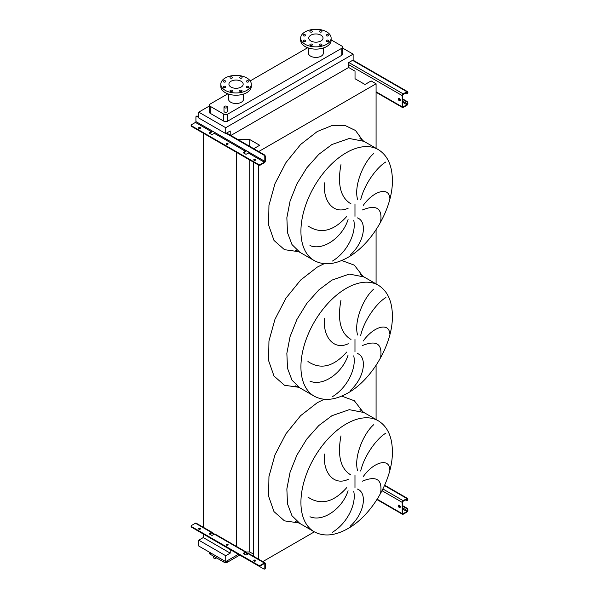 <?xml version="1.0" encoding="UTF-8"?>
<svg xmlns="http://www.w3.org/2000/svg" width="599" height="599" viewBox="0 0 599 599"><rect width="100%" height="100%" fill="white"/><g stroke="black" fill="none" stroke-linecap="round" stroke-linejoin="round"><path stroke-width="0.9" d="M399.271 98.408A1.385 0.801 -120 0 0 398.582 98.341A1.385 0.801 -120 0 0 398.365 99.449A1.385 0.801 -120 0 0 399.271 100.669A1.385 0.801 -120 0 0 399.967 100.737A1.385 0.801 -120 0 0 400.177 99.629A1.385 0.801 -120 0 0 399.271 98.408M400.162 100.52A1.385 0.801 60 0 1 399.765 100.385A1.385 0.801 60 0 1 398.867 98.273M402.7 98.917L406.908 101.351A1.385 0.801 60 0 1 407.882 103.043L407.395 103.889A0.689 0.397 -60 0 1 406.908 104.735L403.187 106.884A0.689 0.397 -60 0 1 402.7 106.6L402.7 95.301A0.689 0.397 -60 0 1 403.187 94.455L406.908 92.306A0.689 0.397 -60 0 1 407.395 92.59L407.395 93.152L407.882 92.875L407.882 92.306A1.385 0.801 120 0 0 407.597 91.677A1.385 0.801 120 0 0 406.908 91.744L403.187 93.893A1.385 0.801 120 0 0 402.206 95.585L402.206 106.884A1.385 0.801 120 0 0 402.498 107.52A1.385 0.801 120 0 0 403.187 107.446L406.908 105.304A1.385 0.801 120 0 0 407.882 103.605L407.882 103.043M402.7 99.486L406.414 101.628L406.908 101.351M407.882 92.875A1.385 0.801 60 0 1 407.597 93.504L407.11 93.788A1.385 0.801 -120 0 0 407.395 93.152M405.441 93.152L406.414 93.721A1.385 0.801 -120 0 0 407.11 93.788M407.395 103.328A1.385 0.801 -120 0 0 406.414 101.628M227.979 144.172A0.966 0.562 0 0 0 227.83 144.06A0.966 0.562 0 0 0 226.302 144.172M226.459 144.284A0.966 0.562 180 0 1 226.175 143.887A0.966 0.562 180 0 1 226.774 143.371A0.966 0.562 180 0 1 227.83 143.498A0.966 0.562 180 0 1 228.107 143.887A0.966 0.562 180 0 1 227.515 144.404A0.966 0.562 180 0 1 226.459 144.284M200.38 128.238A0.966 0.562 0 0 0 200.231 128.126A0.966 0.562 0 0 0 198.711 128.238M198.861 128.351A0.966 0.562 180 0 1 198.576 127.961A0.966 0.562 180 0 1 199.175 127.437A0.966 0.562 180 0 1 200.231 127.565A0.966 0.562 180 0 1 200.515 127.961A0.966 0.562 180 0 1 199.916 128.478A0.966 0.562 180 0 1 198.861 128.351M255.571 160.105A0.966 0.562 0 0 0 255.421 159.993A0.966 0.562 0 0 0 253.901 160.105M254.051 160.218A0.966 0.562 180 0 1 253.766 159.821A0.966 0.562 180 0 1 254.365 159.304A0.966 0.562 180 0 1 255.421 159.424A0.966 0.562 180 0 1 255.706 159.821A0.966 0.562 180 0 1 255.107 160.337A0.966 0.562 180 0 1 254.051 160.218M212.278 131.016A1.385 0.801 -60 0 1 211.387 132.192L209.53 133.27A0.689 0.397 180 0 1 209.53 132.701L211.387 131.63A0.689 0.397 120 0 0 211.874 130.784L214.809 132.476A0.689 0.397 -60 0 1 214.322 133.322L212.465 134.401A0.689 0.397 180 0 1 211.484 134.401L209.53 133.27L209.53 132.701M246.331 150.678A1.385 0.801 -60 0 1 245.44 151.854L243.583 152.932A0.689 0.397 180 0 1 243.583 152.363L245.44 151.292A0.689 0.397 120 0 0 245.927 150.446L248.87 152.139A0.689 0.397 -60 0 1 248.375 152.985L246.518 154.063A0.689 0.397 180 0 1 245.538 154.063L243.583 152.932L243.583 152.363M264.324 162.763A1.385 0.801 120 0 0 265.305 161.064L265.305 156.489L264.818 156.773L264.818 161.348A0.689 0.397 -60 0 1 264.324 162.194L260.415 164.455L260.415 165.017L264.324 162.763M196.21 116.363L196.704 116.079A1.385 0.801 60 0 1 197.393 116.146L196.906 116.431A1.385 0.801 -120 0 0 196.21 116.363A1.385 0.801 -120 0 0 195.925 117L195.925 121.575A0.689 0.397 -60 0 1 195.439 122.421L191.523 124.682A1.385 0.801 0 0 0 191.118 125.243A1.385 0.801 0 0 0 191.523 125.812L258.454 164.455A1.385 0.801 0 0 0 260.415 164.455M196.906 116.431L198.763 117.509M226.16 133.322L263.837 155.074L264.324 154.797A1.385 0.801 60 0 1 265.305 156.489M197.393 116.146L198.763 116.94M226.654 133.045L264.324 154.797M260.415 165.017A1.385 0.801 180 0 1 258.454 165.017L258.454 164.455M191.523 125.812L191.523 126.374L258.454 165.017L258.454 559.137M191.523 126.374A1.385 0.801 180 0 1 191.118 125.812L191.118 125.243M264.818 156.773A1.385 0.801 -120 0 0 263.837 155.074M399.271 505.197A1.385 0.801 -120 0 0 398.582 505.129A1.385 0.801 -120 0 0 398.365 506.237A1.385 0.801 -120 0 0 399.271 507.458A1.385 0.801 -120 0 0 399.967 507.525A1.385 0.801 -120 0 0 400.177 506.417A1.385 0.801 -120 0 0 399.271 505.197M400.162 507.308A1.385 0.801 60 0 1 399.765 507.173A1.385 0.801 60 0 1 398.867 505.062M402.7 505.706L406.908 508.132A1.385 0.801 60 0 1 407.882 509.831L407.395 510.677A0.689 0.397 -60 0 1 406.908 511.524L403.187 513.672A0.689 0.397 -60 0 1 402.7 513.388L402.7 502.089A0.689 0.397 -60 0 1 403.187 501.243L406.908 499.094A0.689 0.397 -60 0 1 407.395 499.379L407.395 499.94L407.882 499.094A1.385 0.801 120 0 0 407.597 498.458A1.385 0.801 120 0 0 406.908 498.533L403.187 500.674A1.385 0.801 120 0 0 402.206 502.374L402.206 513.672A1.385 0.801 120 0 0 402.498 514.301A1.385 0.801 120 0 0 403.187 514.234L406.908 512.085A1.385 0.801 120 0 0 407.882 510.393L407.882 509.831M402.7 506.267L406.414 508.416L406.908 508.132M407.882 499.656A1.385 0.801 60 0 1 407.597 500.292L407.11 500.577A1.385 0.801 -120 0 0 407.395 499.94M405.441 499.94L406.414 500.509A1.385 0.801 -120 0 0 407.11 500.577M407.395 510.108A1.385 0.801 -120 0 0 406.414 508.416M380.664 221.503C382.424 208.16 376.322 204.311 362.373 209.972M363.211 205.442C374.248 189.913 389.477 187.068 389.627 198.127M385.906 161.947C377.774 166.529 364.686 183.032 360.673 199.826M357.603 199.422C353.59 185.922 363.615 162.142 373.679 153.546M357.326 217.864C367.524 221.405 364.641 242.116 350.25 254.994M380.664 357.094C382.424 343.751 376.322 339.91 362.373 345.563M363.211 341.033C374.248 325.512 389.477 322.659 389.627 333.725M385.906 297.546C377.774 302.121 364.686 318.623 360.673 335.425M357.603 335.021C353.59 321.521 363.615 297.733 373.679 289.137M357.326 353.455C367.524 356.997 364.641 377.714 350.25 390.593M380.664 492.692C382.424 479.35 376.322 475.509 362.373 481.162M363.211 476.632C374.248 461.11 389.477 458.257 389.627 469.316M385.906 433.137C377.774 437.719 364.686 454.222 360.673 471.016M357.603 470.619C353.59 457.119 363.615 433.332 373.679 424.736M357.326 489.054C367.524 492.595 364.641 513.306 350.25 526.184M213.326 556.037L213.326 557.37A1.73 0.996 0 0 0 213.836 558.081A1.73 0.996 0 0 0 216.538 557.886M224.498 107.73A1.73 0.996 0 0 0 226.385 107.947A1.73 0.996 0 0 0 227.455 107.026A1.73 0.996 0 0 0 226.946 106.323A1.73 0.996 0 0 0 225.059 106.105A1.73 0.996 0 0 0 223.996 107.026A1.73 0.996 0 0 0 224.498 107.73M227.455 107.026L227.455 111.317A1.73 0.996 180 0 1 226.385 112.245A1.73 0.996 180 0 1 224.498 112.028A1.73 0.996 180 0 1 223.996 111.317L223.996 107.026M328.289 34.809A1.243 0.719 0 0 0 326.927 34.652A1.243 0.719 0 0 0 326.163 35.319A1.243 0.719 0 0 0 326.522 35.828A1.243 0.719 0 0 0 327.885 35.985A1.243 0.719 0 0 0 328.649 35.319A1.243 0.719 0 0 0 328.289 34.809M321.543 30.916A1.243 0.719 0 0 0 320.188 30.759A1.243 0.719 0 0 0 319.417 31.425A1.243 0.719 0 0 0 319.784 31.934A1.243 0.719 0 0 0 321.139 32.091A1.243 0.719 0 0 0 321.91 31.425A1.243 0.719 0 0 0 321.543 30.916M312.012 30.916A1.243 0.719 0 0 0 310.656 30.759A1.243 0.719 0 0 0 309.885 31.425A1.243 0.719 0 0 0 310.252 31.934A1.243 0.719 0 0 0 311.607 32.091A1.243 0.719 0 0 0 312.379 31.425A1.243 0.719 0 0 0 312.012 30.916M305.273 34.809A1.243 0.719 0 0 0 303.918 34.652A1.243 0.719 0 0 0 303.146 35.319A1.243 0.719 0 0 0 303.513 35.828A1.243 0.719 0 0 0 304.869 35.985A1.243 0.719 0 0 0 305.64 35.319A1.243 0.719 0 0 0 305.273 34.809M305.273 40.313A1.243 0.719 0 0 0 303.918 40.155A1.243 0.719 0 0 0 303.146 40.822A1.243 0.719 0 0 0 303.513 41.331A1.243 0.719 0 0 0 304.869 41.488A1.243 0.719 0 0 0 305.64 40.822A1.243 0.719 0 0 0 305.273 40.313M312.012 44.206A1.243 0.719 0 0 0 310.656 44.049A1.243 0.719 0 0 0 309.885 44.715A1.243 0.719 0 0 0 310.252 45.224A1.243 0.719 0 0 0 311.607 45.374A1.243 0.719 0 0 0 312.379 44.715A1.243 0.719 0 0 0 312.012 44.206M321.543 44.206A1.243 0.719 0 0 0 320.188 44.049A1.243 0.719 0 0 0 319.417 44.715A1.243 0.719 0 0 0 319.784 45.224A1.243 0.719 0 0 0 321.139 45.374A1.243 0.719 0 0 0 321.91 44.715A1.243 0.719 0 0 0 321.543 44.206M328.289 40.313A1.243 0.719 0 0 0 326.927 40.155A1.243 0.719 0 0 0 326.163 40.822A1.243 0.719 0 0 0 326.522 41.331A1.243 0.719 0 0 0 327.885 41.488A1.243 0.719 0 0 0 328.649 40.822A1.243 0.719 0 0 0 328.289 40.313M308.425 47.987L308.425 53.101A7.473 4.313 0 0 0 310.611 56.149A7.473 4.313 0 0 0 318.758 57.085A7.473 4.313 0 0 0 323.37 53.101L323.37 47.987M326.665 31.852A15.222 8.79 180 0 1 331.12 38.066A15.222 8.79 180 0 1 321.723 46.19A15.222 8.79 180 0 1 305.131 44.281A15.222 8.79 180 0 1 300.676 38.066A15.222 8.79 180 0 1 310.072 29.95A15.222 8.79 180 0 1 326.665 31.852M331.12 38.066L331.12 40.328A15.222 8.79 180 0 1 321.723 48.452A15.222 8.79 180 0 1 305.131 46.542A15.222 8.79 180 0 1 300.676 40.328L300.676 38.066M310.859 40.979A7.128 4.118 180 0 1 308.77 38.066A7.128 4.118 180 0 1 313.172 34.27A7.128 4.118 180 0 1 320.937 35.161A7.128 4.118 180 0 1 323.026 38.066A7.128 4.118 180 0 1 318.623 41.87A7.128 4.118 180 0 1 310.859 40.979M225.419 86.413A1.243 0.719 0 0 0 224.063 86.256A1.243 0.719 0 0 0 223.292 86.922A1.243 0.719 0 0 0 223.659 87.432A1.243 0.719 0 0 0 225.014 87.589A1.243 0.719 0 0 0 225.786 86.922A1.243 0.719 0 0 0 225.419 86.413M232.157 90.307A1.243 0.719 0 0 0 230.802 90.15A1.243 0.719 0 0 0 230.031 90.816A1.243 0.719 0 0 0 230.398 91.325A1.243 0.719 0 0 0 231.761 91.482A1.243 0.719 0 0 0 232.524 90.816A1.243 0.719 0 0 0 232.157 90.307M241.697 90.307A1.243 0.719 0 0 0 240.334 90.15A1.243 0.719 0 0 0 239.57 90.816A1.243 0.719 0 0 0 239.929 91.325A1.243 0.719 0 0 0 241.292 91.482A1.243 0.719 0 0 0 242.056 90.816A1.243 0.719 0 0 0 241.697 90.307M248.435 86.413A1.243 0.719 0 0 0 247.08 86.256A1.243 0.719 0 0 0 246.309 86.922A1.243 0.719 0 0 0 246.676 87.432A1.243 0.719 0 0 0 248.031 87.589A1.243 0.719 0 0 0 248.802 86.922A1.243 0.719 0 0 0 248.435 86.413M248.435 80.91A1.243 0.719 0 0 0 247.08 80.753A1.243 0.719 0 0 0 246.309 81.419A1.243 0.719 0 0 0 246.676 81.928A1.243 0.719 0 0 0 248.031 82.085A1.243 0.719 0 0 0 248.802 81.419A1.243 0.719 0 0 0 248.435 80.91M241.697 77.016A1.243 0.719 0 0 0 240.334 76.867A1.243 0.719 0 0 0 239.57 77.526A1.243 0.719 0 0 0 239.929 78.035A1.243 0.719 0 0 0 241.292 78.192A1.243 0.719 0 0 0 242.056 77.526A1.243 0.719 0 0 0 241.697 77.016M232.157 77.016A1.243 0.719 0 0 0 230.802 76.867A1.243 0.719 0 0 0 230.031 77.526A1.243 0.719 0 0 0 230.398 78.035A1.243 0.719 0 0 0 231.761 78.192A1.243 0.719 0 0 0 232.524 77.526A1.243 0.719 0 0 0 232.157 77.016M225.419 80.91A1.243 0.719 0 0 0 224.063 80.753A1.243 0.719 0 0 0 223.292 81.419A1.243 0.719 0 0 0 223.659 81.928A1.243 0.719 0 0 0 225.014 82.085A1.243 0.719 0 0 0 225.786 81.419A1.243 0.719 0 0 0 225.419 80.91M246.81 90.389A15.222 8.79 180 0 1 230.218 92.291A15.222 8.79 180 0 1 220.821 84.174A15.222 8.79 180 0 1 225.284 77.96A15.222 8.79 180 0 1 241.869 76.051A15.222 8.79 180 0 1 251.273 84.174A15.222 8.79 180 0 1 246.81 90.389M251.273 84.174L251.273 86.428A15.222 8.79 180 0 1 246.81 92.643A15.222 8.79 180 0 1 230.218 94.552A15.222 8.79 180 0 1 220.821 86.428L220.821 84.174M231.004 81.262A7.128 4.118 180 0 1 238.776 80.371A7.128 4.118 180 0 1 243.172 84.174A7.128 4.118 180 0 1 241.083 87.08A7.128 4.118 180 0 1 233.318 87.971A7.128 4.118 180 0 1 228.923 84.174A7.128 4.118 180 0 1 231.004 81.262M228.571 94.088L228.571 99.202A7.473 4.313 0 0 0 233.183 103.185A7.473 4.313 0 0 0 241.33 102.249A7.473 4.313 0 0 0 243.523 99.202L243.523 94.088M227.83 93.833L210.167 104.031A2.77 1.595 0 0 0 209.351 105.162A2.77 1.595 0 0 0 210.167 106.293L223.764 114.147A2.77 1.595 0 0 0 227.68 114.147L341.782 48.264A2.77 1.595 0 0 0 342.591 47.141A2.77 1.595 0 0 0 341.782 46.011L331.12 39.856M307.684 47.725L250.187 80.925M332.49 532.226C347.66 523.069 356.555 503.497 353.732 491.45M307.946 497.11C320.66 505.556 333.576 502.411 346.694 487.668M348.071 490.716C342.71 508.064 323.43 522.403 309.968 516.75M340.958 435.87C337.267 455.854 340.606 468.912 350.984 475.037M348.244 479.32C334.1 486.133 322.801 472.978 324.448 454.049M332.49 396.635C347.66 387.478 356.555 367.898 353.732 355.858M307.946 361.511C320.66 369.965 333.576 366.813 346.694 352.07M348.071 355.117C342.71 372.466 323.43 386.812 309.968 381.151M340.958 300.271C337.267 320.255 340.606 333.314 350.984 339.446M348.244 343.729C334.1 350.542 322.801 337.379 324.448 318.451M332.49 261.037C347.66 251.879 356.555 232.307 353.732 220.26M307.946 225.92C320.66 234.366 333.576 231.221 346.694 216.479M348.071 219.526C342.71 236.875 323.43 251.213 309.968 245.56M340.958 164.68C337.267 184.664 340.606 197.722 350.984 203.847M348.244 208.13C334.1 214.944 322.801 201.788 324.448 182.86M209.351 106.023L198.763 112.14L198.763 118.01L225.726 133.577L230.226 130.979L230.226 135.104M376.082 148.32L376.082 83.778L371.14 80.925L364.978 84.481L355.027 78.739L355.027 71.169L348.633 67.477L348.633 62.618L353.133 60.02L353.133 54.142L225.726 127.707L198.763 112.14M353.133 54.142L342.591 48.055M209.351 105.162L209.351 112.163A2.77 1.595 0 0 0 210.167 113.293L223.764 121.148A2.77 1.595 0 0 0 227.68 121.148L341.782 55.273A2.77 1.595 0 0 0 342.591 54.142L342.591 47.141M262.774 561.63L314.355 531.852M246.039 551.971L249.731 551.971L253.512 554.15M376.082 419.51L376.082 365.323M376.082 283.919L376.082 229.724M258.701 151.547L376.082 83.778M253.512 556.284L253.512 162.164M249.731 146.366L249.731 139.53L259.681 145.272L253.759 148.694M249.731 551.971L249.731 159.985M237.893 139.53L249.731 139.53M236.62 546.999L236.62 152.416M230.226 549.575L230.226 553.132L203.263 537.573L203.263 534.009M203.263 527.741L203.263 133.158M203.263 537.573L198.763 540.171L198.763 546.041L225.726 561.607L238.395 554.292M230.862 135.471L348.633 67.477M225.726 127.707L225.726 133.577M230.226 553.132L225.726 555.73L198.763 540.171M225.726 555.73L225.726 561.607M209.351 552.158L209.351 553.079A2.77 1.595 0 0 0 210.167 554.21L223.764 562.064A2.77 1.595 0 0 0 227.68 562.064L239.765 555.086M255.421 560.222A0.966 0.562 0 0 0 254.365 560.102A0.966 0.562 0 0 0 253.766 560.619A0.966 0.562 0 0 0 254.051 561.016A0.966 0.562 0 0 0 255.107 561.136A0.966 0.562 0 0 0 255.706 560.619A0.966 0.562 0 0 0 255.421 560.222M253.901 560.904A0.966 0.562 180 0 1 255.421 560.791A0.966 0.562 180 0 1 255.571 560.904M227.83 544.289A0.966 0.562 0 0 0 226.774 544.169A0.966 0.562 0 0 0 226.175 544.686A0.966 0.562 0 0 0 226.459 545.083A0.966 0.562 0 0 0 227.515 545.202A0.966 0.562 0 0 0 228.107 544.686A0.966 0.562 0 0 0 227.83 544.289M226.302 544.97A0.966 0.562 180 0 1 227.83 544.858A0.966 0.562 180 0 1 227.979 544.97M200.231 528.363A0.966 0.562 0 0 0 199.175 528.236A0.966 0.562 0 0 0 198.576 528.752A0.966 0.562 0 0 0 198.861 529.149A0.966 0.562 0 0 0 199.916 529.269A0.966 0.562 0 0 0 200.515 528.752A0.966 0.562 0 0 0 200.231 528.363M198.711 529.037A0.966 0.562 180 0 1 200.231 528.924A0.966 0.562 180 0 1 200.38 529.037M243.583 553.162L243.583 553.731L245.538 554.854A0.689 0.397 0 0 0 246.518 554.854L248.375 553.783L246.421 552.652A1.385 0.801 120 0 0 246.129 552.023A1.385 0.801 120 0 0 245.44 552.091L243.583 553.162A0.689 0.397 0 0 0 243.583 553.731L245.44 552.652A0.689 0.397 -60 0 1 245.927 552.937L247.889 554.068M264.324 563.554A0.689 0.397 -60 0 1 264.818 563.839L264.818 568.414L265.305 568.137L265.305 563.554A1.385 0.801 120 0 0 265.02 562.925A1.385 0.801 120 0 0 264.324 562.993L260.415 565.254L260.415 565.815L264.324 563.554L264.818 563.839M245.44 552.091L212.368 532.99A1.385 0.801 120 0 0 212.076 532.361A1.385 0.801 120 0 0 211.387 532.429L209.53 533.499A0.689 0.397 0 0 0 209.53 534.068L211.484 535.199A0.689 0.397 0 0 0 212.465 535.199L214.322 534.121A1.385 0.801 -60 0 1 215.011 534.053L246.129 552.023M264.324 562.993L248.375 553.783A1.385 0.801 -60 0 1 249.072 553.716L265.02 562.925M196.599 530.108A1.385 0.801 -120 0 0 196.906 530.34L263.837 568.983A1.385 0.801 -120 0 0 264.533 569.05A1.385 0.801 -120 0 0 264.818 568.414M213.836 534.405L211.874 533.275A0.689 0.397 -60 0 0 211.387 532.99L212.368 532.99M260.415 565.815A1.385 0.801 180 0 1 258.454 565.815L258.454 565.254A1.385 0.801 0 0 0 260.415 565.254M212.076 532.361L196.128 523.152A1.385 0.801 120 0 0 195.439 523.219L191.523 525.48A1.385 0.801 0 0 0 191.118 526.042A1.385 0.801 0 0 0 191.523 526.611L191.523 527.172L258.454 565.815M191.523 527.172A1.385 0.801 180 0 1 191.118 526.611L191.118 526.042M209.53 533.499L209.53 534.068L211.387 532.99M191.523 526.611L258.454 565.254M265.305 568.137A1.385 0.801 60 0 1 265.02 568.765L264.533 569.05M246.421 552.652L245.44 552.652M376.082 91.797L402.206 106.884M348.633 64.655L402.206 95.585M348.828 62.506L403.187 93.893M352.549 60.357L406.908 91.744M406.908 92.306L407.395 92.59M402.7 106.6L403.187 106.884M402.7 102.309L406.908 104.735M398.799 98.932L400.207 99.741M402.7 101.179L407.395 103.889M195.925 121.575L211.874 130.784M195.439 122.421L211.387 131.63M214.322 133.322L245.44 151.292M214.809 132.476L245.927 150.446M248.375 152.985L264.324 162.194M248.87 152.139L264.818 161.348M377.183 499.222L402.206 513.672M382.035 490.723L402.206 502.374M382.911 488.971L403.187 500.674M384.491 485.587L406.908 498.533M406.908 499.094L407.395 499.379M402.7 513.388L403.187 513.672M402.7 509.098L406.908 511.524M398.799 505.713L400.207 506.529M402.7 507.967L407.395 510.677M378.269 149.585L363.982 141.342L349.284 138.481L331.943 144.509L318.795 154.355L306.778 167.862L296.924 183.863L290.088 200.972L286.854 217.737L287.513 232.689L291.99 244.564L299.912 252.321L314.198 260.565C323.797 265.709 335.036 264.653 347.914 257.405C372.323 243.83 393.079 207.643 392.39 179.842C392.113 165.331 387.403 155.246 378.269 149.585A64.078 36.996 120 0 0 346.237 152.76A64.078 36.996 120 0 0 304.374 209.223A64.078 36.996 120 0 0 314.198 260.565M298.789 251.7L284.465 249.671L273.99 240.424L268.614 225.052L268.951 205.375L274.971 183.698L285.97 162.561L300.646 144.456L317.268 131.518L331.651 125.693L344.777 125.341L355.499 130.477L362.889 140.675M354.975 216.344L354.975 203.907M378.269 285.184L363.982 276.933L349.284 274.08L331.943 280.107L318.795 289.953L306.778 303.453L296.924 319.454L290.088 336.571L286.854 353.328L287.513 368.288L291.99 380.155L299.912 387.912L314.198 396.164C323.797 401.308 335.036 400.252 347.914 392.996C372.323 379.422 393.079 343.242 392.39 315.433C392.113 300.923 387.403 290.837 378.269 285.184A64.078 36.996 120 0 0 346.237 288.359A64.078 36.996 120 0 0 304.374 344.822A64.078 36.996 120 0 0 314.198 396.164M298.789 387.298L284.465 385.262L273.99 376.022L268.614 360.65L268.951 340.973L274.971 319.297L285.97 298.152L300.646 280.047L317.268 267.109L324.209 263.672M341.715 260.505L354.338 265.155L362.889 276.274M354.975 351.942L354.975 339.506M378.269 420.775L363.982 412.531L349.284 409.671L331.943 415.706L318.795 425.552L306.778 439.052L296.924 455.053L290.088 472.169L286.854 488.926L287.513 503.879L291.99 515.754L299.912 523.511L314.198 531.762C323.797 536.899 335.036 535.843 347.914 528.595C372.323 515.02 393.079 478.841 392.39 451.032C392.113 436.521 387.403 426.436 378.269 420.775A64.078 36.996 120 0 0 346.237 423.95A64.078 36.996 120 0 0 304.374 480.413A64.078 36.996 120 0 0 314.198 531.762M298.789 522.897L284.465 520.86L273.99 511.613L268.614 496.249L268.951 476.572L274.971 454.888L285.97 433.751L300.646 415.646L317.268 402.708L324.209 399.271M341.715 396.096L354.338 400.753L362.889 411.865M354.975 487.534L354.975 475.097M210.167 106.293L210.167 113.293M223.764 114.147L223.764 121.148M227.68 114.147L227.68 121.148M341.782 48.264L341.782 55.273M227.68 562.064L227.68 560.477M223.764 562.064L223.764 560.477M210.167 554.21L210.167 552.622M195.439 523.219L211.387 532.429M376.082 92.268L402.498 107.52M352.953 60.125L407.597 91.677M376.958 499.566L402.498 514.301M384.655 485.212L407.597 498.458M363.982 141.342L359.954 138.466M363.982 276.933L359.954 274.065M363.982 412.531L359.954 409.656M295.404 521.459L299.912 523.511M295.404 385.861L299.912 387.912M295.404 250.262L299.912 252.321"/></g></svg>
